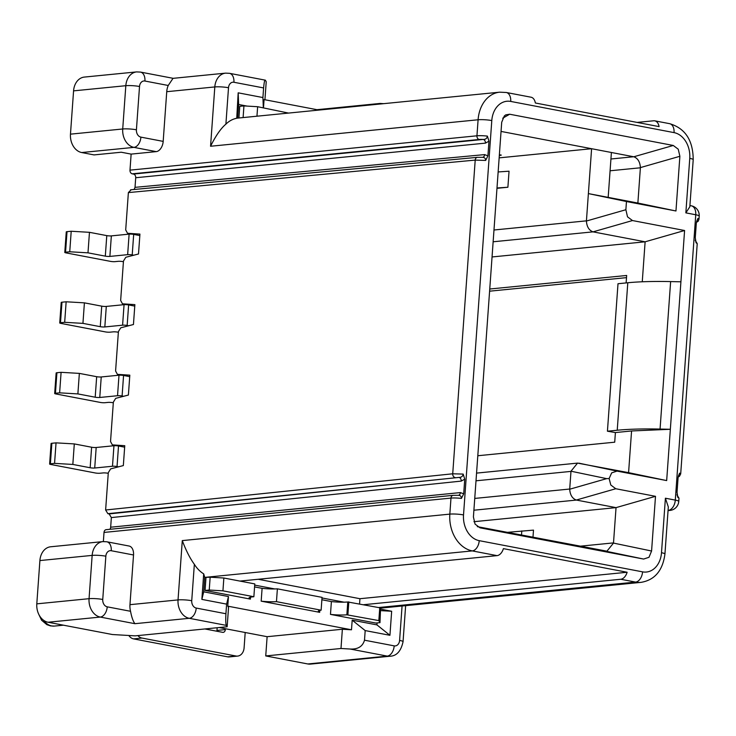 <?xml version="1.0" encoding="UTF-8"?>
<svg xmlns="http://www.w3.org/2000/svg" width="736" height="736" viewBox="0 0 736 736"><rect width="100%" height="100%" fill="white"/><g stroke="black" fill="none" stroke-linecap="round" stroke-linejoin="round"><path stroke-width="1.1" d="M118.588 466.817L117.042 466.523A3.248 0.46 -175.9 0 0 112.479 466.256L94.714 468.013A3.248 0.46 4.1 0 1 90.151 467.746L72.827 464.444L54.565 463.376L50.388 463.79A3.248 0.46 -175.9 0 0 49.625 464.03L51.088 443.514A3.248 0.46 4.1 0 1 51.86 443.274L56.037 442.86L74.299 443.918L91.614 447.23A3.248 0.46 -175.9 0 0 96.186 447.497L113.951 445.74A3.248 0.46 4.1 0 1 118.514 445.998L124.66 447.175M49.625 464.03A3.248 0.46 -175.9 0 0 50.766 464.471L95.312 472.972A3.248 0.46 -175.9 0 0 99.875 473.239L103.012 472.935A3.248 0.46 4.1 0 1 107.576 473.193L108.256 473.322M123.639 396.281L122.102 395.986A3.248 0.46 -175.9 0 0 117.53 395.72L99.765 397.477A3.248 0.46 4.1 0 1 95.202 397.21L77.878 393.907L59.625 392.84L55.439 393.254A3.248 0.46 -175.9 0 0 54.676 393.493L56.148 372.977A3.248 0.46 4.1 0 1 56.911 372.738L61.097 372.324L79.35 373.391L96.674 376.694A3.248 0.46 -175.9 0 0 101.237 376.961L119.002 375.204A3.248 0.46 4.1 0 1 123.565 375.47L129.711 376.639M54.676 393.493A3.248 0.46 -175.9 0 0 55.826 393.935L100.372 402.445A3.248 0.46 -175.9 0 0 104.935 402.712L108.072 402.399A3.248 0.46 4.1 0 1 112.636 402.666L113.307 402.794M131.082 189.851L128.377 192.584L125.7 229.936L127.521 233.275L139.932 234.094L138.506 253.975L125.801 257.278L123.473 261.032L120.649 300.472L122.47 303.812L134.872 304.63L133.446 324.512L120.75 327.814L118.413 331.568L115.589 371.008L117.41 374.348L129.821 375.167L128.395 395.048L115.69 398.351L113.362 402.104L110.529 441.536L112.36 444.884L124.761 445.703L123.335 465.575L110.639 468.887L108.302 472.641L105.625 509.993L107.87 513.673L458.979 477.416A3.248 2.475 -96 0 1 461.233 481.096L464.747 479.164L463.174 474.085C462.797 476.339 461.398 477.452 458.979 477.416L109.112 513.903L111.357 517.583L110.667 527.206A3.248 2.475 84.3 0 1 109.793 529.313M453.68 495.356A3.248 2.475 84.3 0 0 453.137 495.337L106.168 529.672A3.248 2.475 -95.7 0 0 104.015 532.432L103.362 541.567M109.112 513.903L107.87 513.673M133.464 174.055L132.232 173.816A3.248 2.475 -95.7 0 1 129.987 170.145L131.137 154.109L156.216 151.625A9.743 6.146 100.8 0 0 163.18 141.386L166.741 91.696L214.811 86.94L210.56 146.252L478.096 119.775L476.946 135.801A3.248 2.475 84.3 0 0 479.191 139.481A6.495 0.92 -175.9 0 1 483.193 139.444A3.248 2.475 -95.7 0 1 485.438 143.124L488.971 141.192L487.398 136.114C487.02 138.386 485.622 139.5 483.193 139.444L133.464 174.055A3.248 2.475 84.3 0 1 135.709 177.735L135.028 187.349L134.127 189.492M131.137 154.109L121.238 152.223L94.061 154.91L81.696 152.545A16.238 12.383 -95.7 0 1 70.472 134.154L73.572 90.868A16.238 12.383 -95.7 0 1 84.346 77.078L136.602 71.907A16.238 12.383 84.3 0 0 130.723 74.621A16.238 12.383 84.3 0 0 125.819 85.698L122.719 128.984A16.238 12.383 84.3 0 0 133.943 147.375L156.216 151.625M402.068 606.004L399.602 640.403A6.495 4.95 84.3 0 1 394.192 645.868L364.504 640.2C362.682 646.502 357.889 649.446 350.115 649.023L387.237 656.107A16.238 12.383 84.3 0 0 389.988 656.236L310.555 664.093A16.238 12.383 -95.7 0 1 307.814 663.964L265.742 655.932L267.122 636.695L342.369 629.252L340.989 648.49L265.742 655.932M219.172 627.541L267.122 636.695M322 597.963L344.071 602.177A16.238 2.309 -175.9 0 0 347.778 601.974L379.758 607.77L380.521 609.132L391.662 611.257L380.852 610.632M239.936 581.081L254.785 583.915L253.865 596.74L222.934 590.833L223.854 578.008L239.936 581.081L497.021 555.634A9.743 6.146 100.8 0 0 503.396 548.633L627.127 572.258L359.95 598.708L258.18 579.269M277.38 588.837L276.46 601.662L321.126 610.19L322.046 597.365L277.38 588.837A16.238 2.309 -175.9 0 1 274.786 588.947A16.238 2.309 4.1 0 1 262.099 588.34L254.573 586.905M223.854 578.008L210.156 577.208L209.236 590.033L205.059 590.447L250.396 599.104L250.534 597.19M377.071 622.923L376.933 624.892L352.185 620.163L351.495 629.786L227.764 606.16L228.454 596.537L203.706 591.818L204.737 577.392L210.156 577.208M379.988 622.638L375.811 623.052L330.473 614.394A16.238 2.309 4.1 0 0 346.858 614.799L378.838 620.595L379.988 622.638L380.521 609.132M363.667 604.707L620.752 579.26A9.743 6.146 -79.2 0 0 627.127 572.258M254.702 585.111L274.786 588.947M321.871 599.757L331.393 601.57A16.238 2.309 4.1 0 0 344.071 602.177M250.396 599.104A16.238 2.309 4.1 0 1 248.998 598.046A16.238 2.309 4.1 0 1 252.825 596.841L253.865 596.74M276.46 601.662A16.238 2.309 4.1 0 1 261.179 601.165L262.099 588.34M205.979 577.622L205.059 590.447M261.179 601.165L319.682 612.334L319.82 610.42M330.473 614.394L331.393 601.57M222.934 590.833L209.236 590.033M319.682 612.334A16.238 2.309 4.1 0 1 318.292 611.276A16.238 2.309 4.1 0 1 321.126 610.19M245.198 632.509L244.104 647.809A9.743 7.434 84.3 0 1 237.636 656.089A9.743 7.434 84.3 0 1 235.989 656.015L141.947 638.057A9.743 7.434 84.3 0 1 137.89 635.591M217.166 627.744L216.973 630.43A3.248 2.475 84.3 0 1 216.835 631.23M237.636 656.089L229.273 656.917A9.743 7.434 -95.7 0 1 227.626 656.834L133.593 638.885A9.743 7.434 -95.7 0 1 128.818 635.49M225.4 628.737L225.336 629.602A3.248 2.475 -95.7 0 1 223.183 632.362A3.248 2.475 -95.7 0 1 222.631 632.334L204.921 628.958M348.818 601.864L347.898 614.689M378.838 620.595L379.758 607.77M376.933 624.892L389.933 635.306L391.662 611.257M364.504 640.2L365.185 630.577L389.933 635.306M665.399 498.217L668.316 506.938L664.939 554.033A9.743 1.389 -175.9 0 0 661.498 552.718L665.399 498.217L675.298 500.103A9.743 6.146 100.8 0 1 668.343 510.342L668.067 510.37M359.95 598.708L359.573 603.925M488.971 141.192L487.922 155.866L484.628 154.606A3.248 2.475 -95.4 0 1 482.595 157.357M477.922 157.366A3.248 2.475 84.6 0 0 477.379 157.338L481.924 157.348C484.352 157.2 485.604 158.231 485.659 160.43L487.922 155.866M464.747 479.164L463.698 493.838L460.386 492.586A3.248 2.475 -95.7 0 1 458.381 495.328M104.015 532.432L450.984 498.088A3.248 2.475 84.3 0 1 453.137 495.337L457.682 495.319C460.129 495.153 461.38 496.184 461.435 498.401L463.698 493.838M210.56 146.252C215.786 135.709 220.892 128.34 225.897 124.154L228.51 87.731A6.495 4.95 84.3 0 1 233.919 82.266L263.608 87.934C264.187 81.751 264.794 79.221 265.457 80.353L266.22 81.714L264.932 99.756M263.488 107.824L264.077 99.59L318.927 110.069M380.015 104.024L380.052 103.445L316.968 109.692M380.052 103.445L383.668 103.656M685.851 212.87L689.834 206.779L693.211 159.684A9.743 1.389 4.1 0 0 689.761 158.369L685.851 212.87L695.75 214.756L675.298 500.103A9.743 1.389 -175.9 0 1 678.748 501.418L678.978 498.217A9.743 1.389 4.1 0 0 677.856 497.472L677.221 495.015M678.242 149.196L673.274 145.47L509.662 114.227L505.696 114.88L504.298 115.984L501.704 122.268L473.414 516.994L475.042 524.087L480.01 527.822L643.623 559.056L648.986 557.299L651.581 551.016L655.5 496.322L615.765 488.741L610.797 485.006L609.132 478.529L611.671 472.862L617.026 471.104L666.669 480.58L684.59 230.506L632.482 220.552L627.514 216.826L625.876 209.732L626.465 201.526L675.961 210.984L679.88 156.29L678.242 149.196M499.155 157.863L591.597 148.709L633.797 156.777C637.808 158.268 640.007 161.874 640.403 167.596L637.873 203.044L675.961 210.984M611.395 152.49L608.175 197.377L588.377 193.596L626.465 201.526M608.175 197.377L637.873 203.044M493.138 241.785L593.023 231.858C589.021 230.359 586.813 226.752 586.417 221.03L591.597 148.709L501.05 131.422M593.161 231.886L645.122 241.804L492.053 256.956M684.59 230.506L645.122 241.804L642.261 281.778M626.124 282.918L626.667 275.466L489.753 289.018M626.511 277.638L489.596 291.189M615.397 432.566L631.571 430.965L670.34 429.281L660.063 429.06A97.419 13.855 -175.9 0 0 617.228 430.238L607.43 431.204L615.397 432.566L614.716 442.189L477.802 455.74M477.305 526.645L606.933 551.181L613.493 543.085L616.041 507.628L576.306 500.038C572.304 498.539 570.106 494.932 569.701 489.219L570.989 471.215L577.548 463.11L628.581 472.65L631.571 430.965M655.5 496.322L616.041 507.628L473.938 521.695M507.27 532.358L533.49 530.122L532.974 537.271M521.502 535.081L521.796 530.923M499.312 155.6L501.299 155.103L499.376 154.735M498.143 171.948L509.045 171.203L507.895 187.238L496.966 188.315M507.895 187.238L496.993 187.984M569.701 489.219L606.639 478.639L609.132 478.529M628.581 472.65L666.669 480.58M660.063 429.06L670.634 281.584A97.419 13.855 4.1 0 0 627.799 282.753L618.001 283.728L607.43 431.204M670.634 281.584L680.91 281.805M678.307 476.201L679.595 473.156L680.699 473.892L697.231 243.598L696.109 242.862L695.272 237.7L696.33 223.036L697.848 218.546L696.541 221.637M679.595 473.156L678.077 477.646L677.028 492.32L677.856 497.472M350.115 649.023L340.989 648.49M36.8 603.851L39.9 560.565L92.156 555.395L89.056 598.681L36.8 603.851A16.238 12.383 -95.7 0 0 48.024 622.242L112.36 634.524L135.185 635.858L227.157 626.75L228.537 607.522L227.764 606.16M342.369 629.252L351.495 629.786M39.9 560.565A16.238 12.383 -95.7 0 1 50.674 546.774L102.93 541.604A16.238 12.383 84.3 0 0 92.156 555.395A9.743 1.389 4.1 0 1 105.846 556.195L102.746 599.472A6.495 4.95 84.3 0 0 104.024 604.523A6.495 4.95 84.3 0 0 107.235 606.832A9.743 6.146 -79.2 0 1 100.28 617.072L134.918 623.686C133.133 621.396 131.67 617.265 130.539 611.285A16.238 12.383 -95.7 0 1 129.968 604.67L133.529 554.981A9.743 6.146 100.8 0 0 129.085 546.029L106.812 541.779A9.743 6.146 -79.2 0 1 111.256 550.73A6.495 4.95 84.3 0 0 105.846 556.195M661.498 552.718A22.733 17.333 84.3 0 1 642.565 571.854L479.237 540.666A22.733 17.333 84.3 0 1 463.524 514.924A9.743 1.389 -175.9 0 0 449.834 514.124A32.476 24.766 84.3 0 0 472.282 550.905L204.737 577.392L203.697 573.878A32.476 24.766 -95.7 0 1 194.35 564.291C190.063 558.477 186.042 550.583 182.289 540.601L178.038 599.914L129.968 604.67M203.697 573.878L201.866 599.398L203.706 591.818M228.454 596.537L226.614 604.118L225.924 613.741L196.227 608.065A6.495 4.95 84.3 0 1 191.737 600.714A9.743 1.389 -175.9 0 0 178.038 599.914A16.238 12.383 84.3 0 0 189.262 618.304L226.384 625.398C225.731 624.211 225.575 620.328 225.924 613.741M201.866 599.398L226.614 604.118M227.157 626.75L226.384 625.398M72.827 464.444L74.299 443.918M54.565 463.376L56.037 442.86M117.291 445.823L112.36 444.884M122.342 375.286L117.41 374.348M127.402 304.75L122.47 303.812M122.59 325.183L104.825 326.94A3.248 0.46 4.1 0 1 100.262 326.683L82.938 323.371L64.676 322.313L66.148 301.788L84.41 302.855L101.734 306.158A3.248 0.46 -175.9 0 0 106.297 306.424L124.062 304.667L122.59 325.183A3.248 0.46 -175.9 0 1 127.153 325.45L128.699 325.744M66.148 301.788L61.971 302.202A3.248 0.46 4.1 0 0 61.208 302.441L59.736 322.966A3.248 0.46 -175.9 0 1 60.499 322.727L64.676 322.313M59.736 322.966A3.248 0.46 -175.9 0 0 60.886 323.398L105.423 331.908A3.248 0.46 -175.9 0 0 109.986 332.175L113.123 331.862A3.248 0.46 4.1 0 1 117.686 332.129L118.367 332.258M124.062 304.667A3.248 0.46 4.1 0 1 128.625 304.934L134.771 306.102M82.938 323.371L84.41 302.855M133.759 255.208L132.213 254.914A3.248 0.46 -175.9 0 0 127.65 254.656L109.876 256.413A3.248 0.46 4.1 0 1 105.312 256.146L87.989 252.834L69.736 251.776L65.55 252.19A3.248 0.46 -175.9 0 0 64.786 252.43L66.258 231.914A3.248 0.46 4.1 0 1 67.022 231.665L71.208 231.251L89.461 232.318L106.784 235.621A3.248 0.46 -175.9 0 0 111.348 235.888L129.113 234.131A3.248 0.46 4.1 0 1 133.685 234.398L139.822 235.575M64.786 252.43A3.248 0.46 -175.9 0 0 65.936 252.871L110.483 261.372A3.248 0.46 -175.9 0 0 115.046 261.639L118.183 261.326A3.248 0.46 4.1 0 1 122.746 261.593L123.418 261.722M132.452 234.223L127.521 233.275M87.989 252.834L89.461 232.318M69.736 251.776L71.208 231.251M365.185 630.577L352.185 620.163M696.109 242.862L695.474 240.433M463.524 514.924L491.795 120.566A22.733 17.333 84.3 0 1 510.72 101.43A9.743 6.146 -79.2 0 0 506.276 92.488L531.024 97.207A9.743 6.146 100.8 0 1 535.339 102.985L659.07 126.61A9.743 6.146 -79.2 0 0 654.755 120.833A9.743 6.146 -79.2 0 0 653.623 120.787L637.109 122.415M238.924 117.981L239.761 106.324L243.938 105.91L257.637 106.711L256.956 116.196M237.664 118.11L238.639 104.484L238.179 92.828L236.744 118.202M247.057 106.094L238.639 104.484M288.54 113.077L257.637 106.711M243.11 117.567L243.938 105.91M225.897 124.154A32.476 24.766 -95.7 0 1 236.348 118.349M233.919 82.266A9.743 6.146 -79.2 0 0 229.476 73.315L225.584 73.14L173.015 78.347L168.231 85.477A16.238 12.383 -95.7 0 0 166.741 91.696M263.608 87.934L262.918 97.557L263.332 107.796M262.918 97.557L238.179 92.828M59.625 392.84L61.097 372.324M77.878 393.907L79.35 373.391M620.752 579.26L635.6 582.093A32.476 24.766 84.3 0 0 641.102 582.351L379.988 608.194M642.565 571.854A9.743 6.146 100.8 0 1 635.6 582.093L378.516 607.54M479.237 540.666A9.743 6.146 -79.2 0 1 472.282 550.905L497.021 555.634M225.336 629.602L216.973 630.43M133.593 638.885L141.947 638.057M235.989 656.015L227.626 656.834M346.858 614.799L347.778 601.974M668.076 510.296L668.343 510.342A9.743 7.434 84.3 0 0 669.99 510.416L668.058 510.609M485.659 160.43L475.208 160.098L452.723 473.791L463.174 474.085M182.289 540.601L449.834 514.124L450.984 498.088A9.743 1.389 4.1 0 1 461.435 498.401M236.67 118.211L499.643 92.184A32.476 24.766 84.3 0 0 478.096 119.775A9.743 1.389 4.1 0 1 491.795 120.566M487.398 136.114A9.743 1.389 -175.9 0 0 476.946 135.801L129.987 170.145M132.232 173.816L479.191 139.481M81.696 152.545L133.943 147.375A9.743 6.146 -79.2 0 0 140.907 137.135A6.495 4.95 84.3 0 1 136.418 129.784L139.518 86.498A6.495 4.95 84.3 0 1 141.478 82.064A6.495 4.95 84.3 0 1 144.928 81.034L168.231 85.477M136.418 129.784A9.743 1.389 -175.9 0 0 122.719 128.984L70.472 134.154M73.572 90.868L125.828 85.698A9.743 1.389 4.1 0 1 139.518 86.498M510.72 101.43L674.047 132.618A22.733 17.333 84.3 0 1 689.761 158.369M679.88 156.29L640.403 167.596M633.797 156.777L673.274 145.47M586.417 221.03L625.876 209.732M632.482 220.552L593.023 231.858M476.008 480.801L570.97 471.399M569.71 489.035L474.738 498.428M473.892 510.214L576.444 500.066M613.511 542.892L579.876 546.222M613.493 543.085L651.581 551.016M643.623 559.056L605.535 551.126M509.662 114.227L502.725 118.211M586.426 220.846L493.985 230M633.659 156.74L610.926 158.994M610.08 170.78L640.394 167.78M615.765 488.741L576.306 500.038M606.639 478.639L570.989 471.215M578.947 463.174L617.026 471.104M627.799 282.753L617.228 430.238M691.306 205.813A9.743 6.146 100.8 0 1 695.75 214.756A9.743 1.389 4.1 0 1 699.2 216.08A9.743 9.743 0 0 0 691.306 205.813L689.917 205.546M696.394 222.401L698.206 221.205L698.97 219.282A9.743 1.389 -175.9 0 0 697.848 218.546M394.192 645.868A9.743 6.146 100.8 0 1 387.237 656.107L307.814 663.964M48.024 622.242L100.28 617.072A16.238 12.383 84.3 0 1 92.248 611.303A16.238 12.383 84.3 0 1 89.056 598.681A9.743 1.389 -175.9 0 1 102.746 599.472M134.918 623.686L189.262 618.304A9.743 6.146 -79.2 0 0 196.227 608.065M111.256 550.73L133.529 554.981M130.539 611.285L107.235 606.832M191.737 600.714L194.35 564.291M460.386 492.586L110.667 527.206M461.233 481.096L111.357 517.583M105.625 509.993L452.723 473.791A3.248 2.475 84 0 0 454.977 477.471M130.539 189.824L477.379 157.338A3.248 2.475 84.6 0 0 475.208 160.098L128.377 192.584M117.042 466.523L118.514 445.998M113.951 445.74L112.479 466.256M94.714 468.013L96.186 447.497M91.614 447.23L90.151 467.746M50.388 463.79L51.86 443.274M127.153 325.45L128.625 304.934M104.825 326.94L106.297 306.424M101.734 306.158L100.262 326.683M60.499 322.727L61.971 302.202M132.213 254.914L133.685 234.398M129.113 234.131L127.65 254.656M109.876 256.413L111.348 235.888M106.784 235.621L105.312 256.146M65.55 252.19L67.022 231.665M135.028 187.349L484.628 154.606M135.709 177.735L485.438 143.124M38.668 614.128L41.602 620.236L46.846 624.652L50.517 625.904L54.409 626.078A16.238 12.383 -95.7 0 1 51.658 625.95A16.238 12.383 -95.7 0 1 43.783 620.411M389.988 656.236C396.658 655.978 401.019 651.139 403.052 641.718A9.743 1.389 -175.9 0 0 399.602 640.403M654.755 120.833L669.604 123.666A9.743 6.146 100.8 0 1 674.047 132.618M225.584 73.14A16.238 12.383 84.3 0 0 214.811 86.94A9.743 1.389 4.1 0 1 228.51 87.731M163.18 141.386L140.907 137.135M144.928 81.034A9.743 6.146 -79.2 0 0 140.484 72.082L136.602 71.907M55.439 393.254L56.911 372.738M96.674 376.694L95.202 397.21M99.765 397.477L101.237 376.961M119.002 375.204L117.53 395.72M122.102 395.986L123.565 375.47M664.939 554.033C662.722 570.575 654.782 580.014 641.102 582.351M476.56 473.11L577.548 463.11M698.97 219.282L699.2 216.08M102.93 541.604L106.812 541.779M54.409 626.078L63.434 625.186M403.052 641.718L405.637 605.654M669.99 510.416A9.743 9.743 0 0 0 678.748 501.418M676.918 494.785L678.978 498.217M678.141 477.02L679.438 476.312L680.699 473.892M695.17 240.175L697.213 243.598M499.643 92.184L506.276 92.488M140.484 72.082L173.19 78.329M265.199 80.141L229.476 73.315M669.604 123.666C685.207 128.294 693.073 140.3 693.211 159.684"/></g></svg>
